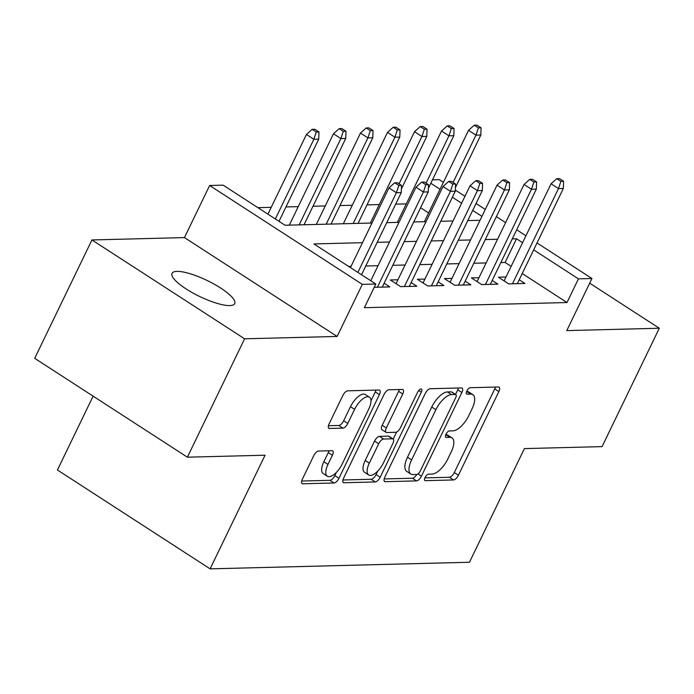 <?xml version="1.0" encoding="UTF-8"?>
<svg xmlns="http://www.w3.org/2000/svg" width="694" height="694" viewBox="0 0 694 694"><rect width="100%" height="100%" fill="white"/><g stroke="black" fill="none" stroke-linecap="round" stroke-linejoin="round"><path stroke-width="1.04" d="M425.066 477.455A3.739 1.596 122.9 0 0 424.893 480.543A3.739 1.596 122.9 0 0 425.353 480.664L453.52 479.944A5.335 2.282 122.9 0 0 458.422 475.234L498.865 391.572A5.335 2.282 122.9 0 0 499.116 387.157A5.335 2.282 122.9 0 0 498.466 386.992L470.289 387.703A3.739 1.596 122.9 0 0 466.854 391.008A3.739 1.596 122.9 0 0 466.68 394.097A3.739 1.596 122.9 0 0 467.14 394.209L470.784 394.123A17.081 7.296 122.9 0 1 472.883 394.66A17.081 7.296 122.9 0 1 472.085 408.775L468.71 415.749A17.081 7.296 122.9 0 1 453.035 430.835L449.391 430.931A3.739 1.596 122.9 0 0 445.964 434.236A3.739 1.596 122.9 0 0 445.791 437.324A3.739 1.596 122.9 0 0 446.242 437.437L449.894 437.35A17.081 7.296 122.9 0 1 451.985 437.879A17.081 7.296 122.9 0 1 451.187 452.002L447.812 458.977A17.081 7.296 122.9 0 1 432.136 474.063L428.493 474.158A3.739 1.596 122.9 0 0 425.066 477.455M229.792 305.586A34.795 8.831 25.8 0 0 234.719 303.625A34.795 8.831 25.8 0 0 214.238 284.176A34.795 8.831 25.8 0 0 176.979 271.38A34.795 8.831 25.8 0 0 172.06 273.341A34.795 8.831 25.8 0 0 192.533 292.79A34.795 8.831 25.8 0 0 229.792 305.586M318.607 451.022A5.335 2.282 122.9 0 0 313.714 455.732L302.367 479.207A5.335 2.282 122.9 0 0 302.116 483.614A5.335 2.282 122.9 0 0 302.766 483.787L334.057 482.989A5.335 2.282 122.9 0 0 338.958 478.27L379.401 394.608A5.335 2.282 122.9 0 0 379.653 390.202A5.335 2.282 122.9 0 0 379.002 390.028L347.703 390.826A5.335 2.282 122.9 0 0 342.81 395.545L329.103 423.895A5.335 2.282 122.9 0 0 328.852 428.311A5.335 2.282 122.9 0 0 329.503 428.476L342.897 428.137A5.335 2.282 122.9 0 0 347.798 423.418L354.591 409.356A14.279 6.099 122.9 0 1 369.451 397.194A14.279 6.099 122.9 0 1 368.783 409L342.159 464.078A14.279 6.099 122.9 0 1 327.299 476.24A14.279 6.099 122.9 0 1 327.967 464.433L332.409 455.255A5.335 2.282 122.9 0 0 332.652 450.848A5.335 2.282 122.9 0 0 332.001 450.675L318.607 451.022M187.38 457.19L34.7 358.33L91.929 239.951L244.6 338.802L187.38 457.19L265.047 455.212L210.108 568.854L469.465 562.253L524.404 448.602L602.071 446.624L659.3 328.245L566.772 330.604L591.947 278.511L578.44 278.858L566.998 302.532L364.376 307.694L375.818 284.019L362.311 284.367L209.64 185.506L223.147 185.159L285.043 225.238L371.993 223.026M244.6 338.802L337.137 336.451L362.311 284.367M384.832 477.108A5.335 2.282 122.9 0 0 384.589 481.515A5.335 2.282 122.9 0 0 385.239 481.688L416.53 480.89A5.335 2.282 122.9 0 0 421.432 476.171L461.874 392.509A5.335 2.282 122.9 0 0 462.126 388.102A5.335 2.282 122.9 0 0 461.467 387.929L430.176 388.727A5.335 2.282 122.9 0 0 425.283 393.446L384.832 477.108M375.298 481.94L344.007 482.738A5.335 2.282 122.9 0 1 343.348 482.564A5.335 2.282 122.9 0 1 343.599 478.157L384.042 394.496A5.335 2.282 122.9 0 1 388.944 389.776L402.338 389.438A5.335 2.282 122.9 0 1 402.988 389.603A5.335 2.282 122.9 0 1 402.737 394.019L386.332 427.946A5.335 2.282 122.9 0 0 386.09 432.362A5.335 2.282 122.9 0 0 386.74 432.527L395.623 432.301A5.335 2.282 122.9 0 0 400.525 427.582L417.597 392.257A3.739 1.596 122.9 0 1 421.484 389.074A3.739 1.596 122.9 0 1 421.31 392.171L380.191 477.22A5.335 2.282 122.9 0 1 375.298 481.94L371.169 479.268L342.931 479.988M659.3 328.245L589.7 283.178M505.987 277.01L498.396 277.21L508.711 283.889L524.924 283.473L519.207 279.777M478.973 277.704L471.382 277.895L481.697 284.575L497.91 284.158L492.193 280.463M451.959 278.389L444.368 278.58L454.683 285.26L470.888 284.852L465.18 281.148M424.945 279.075L417.346 279.274L427.669 285.954L443.874 285.538L438.166 281.842M397.931 279.769L390.332 279.96L400.646 286.639L416.86 286.223L411.143 282.527M374.231 287.307L389.846 286.917L384.129 283.213M566.998 302.532L522.226 273.54M511.14 266.366L505.102 262.453L500.851 262.566M486.112 262.939L473.829 263.252M459.098 263.625L446.815 263.946M432.076 264.319L419.801 264.631M405.062 265.004L392.787 265.316M378.048 265.689L365.764 266.002M351.034 266.383L348.674 266.444M370.908 280.454L370.336 280.471M406.302 203.88L395.667 204.149M379.288 204.565L367.005 204.877M352.266 205.259L339.991 205.571M325.252 205.945L312.977 206.257M298.238 206.63L285.954 206.942M271.224 207.324L257.89 207.662M441.471 221.256L440.933 220.909M428.606 212.928L420.616 207.749M93.126 396.161L57.437 469.994L210.108 568.854M337.137 336.451L184.457 237.591L91.929 239.951M184.457 237.591L209.64 185.506M432.483 179.833L439.276 179.659L443.405 182.331M362.476 242.7L313.922 243.941L375.818 284.019M522.582 242.692L516.544 238.779L512.293 238.892M497.555 239.265L485.279 239.577M470.541 239.951L458.257 240.263M443.527 240.644L431.243 240.957M416.504 241.33L404.229 241.642M389.49 242.015L377.215 242.327M578.44 278.858L533.669 249.866M455.333 190.052L464.963 196.289M476.049 203.472L485.288 209.449M496.375 216.623L505.605 222.609M516.692 229.783L525.931 235.769M537.017 242.943L591.947 278.511M481.94 216.372L472.701 210.395M461.614 203.212L452.384 197.235M440.057 189.254L430.818 183.268M386.723 222.653L399.007 222.332M413.745 221.959L426.021 221.646M440.759 221.273L453.035 220.961M467.773 220.588L480.057 220.276M505.102 262.453L516.544 238.779M451.985 437.879L447.856 435.207A17.081 7.296 122.9 0 0 445.765 434.678L449.894 437.35M472.883 394.66L468.754 391.989A17.081 7.296 122.9 0 0 466.663 391.451L470.784 394.123M424.867 477.897L449.4 477.272A5.335 2.282 122.9 0 0 454.292 472.562L494.744 388.9A5.335 2.282 122.9 0 0 495.412 387.07M455.533 394.418L457.745 389.837A5.335 2.282 122.9 0 0 458.422 388.007M384.164 478.938L412.401 478.218A5.335 2.282 122.9 0 0 416.79 474.453M416.756 474.453A3.739 1.596 122.9 0 0 420.191 471.157L455.689 397.714A3.739 1.596 122.9 0 0 455.863 394.626A3.739 1.596 122.9 0 0 455.403 394.513L451.56 394.608A17.081 7.296 122.9 0 0 435.884 409.703L411.62 459.896A17.081 7.296 122.9 0 0 410.822 474.019A17.081 7.296 122.9 0 0 412.913 474.557L416.756 474.453M455.863 394.626L451.742 391.954A3.739 1.596 122.9 0 0 451.282 391.841L455.403 394.513M410.822 474.019L406.693 471.347A17.081 7.296 122.9 0 1 407.491 457.225L431.755 407.031A17.081 7.296 122.9 0 1 447.439 391.937L451.282 391.841M386.09 432.362L381.96 429.69A5.335 2.282 122.9 0 1 382.212 425.275L398.616 391.347A5.335 2.282 122.9 0 0 399.284 389.516M396.63 432.015L393.229 439.05M377.753 471.061L376.07 474.549L380.191 477.22M369.312 463.158A14.279 6.099 122.9 0 0 368.653 474.956A14.279 6.099 122.9 0 0 383.504 462.794L392.882 443.388A5.335 2.282 122.9 0 0 393.134 438.972A5.335 2.282 122.9 0 0 392.483 438.808L383.6 439.033A5.335 2.282 122.9 0 0 378.698 443.752L369.312 463.158L365.191 460.486A14.279 6.099 122.9 0 0 364.524 472.284L368.653 474.956M393.134 438.972L389.004 436.3A5.335 2.282 122.9 0 0 388.354 436.136L392.483 438.808M365.191 460.486L374.569 441.08A5.335 2.282 122.9 0 1 379.471 436.361L388.354 436.136M371.169 479.268A5.335 2.282 122.9 0 0 376.07 474.549M327.299 476.24L323.178 473.568A14.279 6.099 122.9 0 1 323.838 461.762L328.279 452.583A5.335 2.282 122.9 0 0 328.947 450.753M369.451 397.194L365.322 394.522A14.279 6.099 122.9 0 0 350.47 406.684L354.591 409.356M328.427 425.726L338.776 425.465A5.335 2.282 122.9 0 0 343.669 420.746L350.47 406.684M370.986 400.82L375.281 391.937A5.335 2.282 122.9 0 0 375.948 390.106M301.69 481.037L329.936 480.317A5.335 2.282 122.9 0 0 334.829 475.598L336.408 472.345M481.072 127.817L476.952 125.146L474.245 125.215L478.374 127.887L481.072 127.817L480.829 135.018L475.971 135.139L468.537 130.333L424.372 221.69M478.374 127.887L475.971 135.139L453.104 182.435M480.829 135.018L455.42 187.588M468.537 130.333L474.245 125.215M560.899 181.325L563.606 181.255L559.477 178.584L556.779 178.653L560.899 181.325L558.496 188.577L563.355 188.456L517.334 283.664M512.467 283.794L558.496 188.577L551.071 183.771L504.113 280.905M556.779 178.653L551.071 183.771M563.355 188.456L563.606 181.255M454.058 128.503L449.929 125.831L447.231 125.9L451.36 128.572L454.058 128.503L453.815 135.703L448.949 135.824L441.523 131.019L397.358 222.375M451.36 128.572L448.949 135.824L426.09 183.121M453.815 135.703L428.398 188.274M441.523 131.019L447.231 125.9M427.044 129.197L422.915 126.525L420.217 126.594L424.338 129.266L427.044 129.197L426.801 136.388L421.935 136.518L414.509 131.704L370.344 223.069M424.338 129.266L421.935 136.518L399.076 183.806M426.801 136.388L401.384 188.959M414.509 131.704L420.217 126.594M400.03 129.882L395.901 127.21L393.203 127.28L397.324 129.952L400.03 129.882L399.779 137.082L394.921 137.204L387.495 132.398L343.33 223.754M397.324 129.952L394.921 137.204L353.203 223.503M399.779 137.082L358.061 223.381M387.495 132.398L393.203 127.28M373.008 130.567L368.887 127.896L366.18 127.965L370.31 130.637L373.008 130.567L372.765 137.768L367.907 137.889L360.472 133.083L316.308 224.44M370.31 130.637L367.907 137.889L326.189 224.188M372.765 137.768L331.047 224.067M360.472 133.083L366.18 127.965M533.886 182.01L536.583 181.941L532.463 179.269L529.756 179.338L533.886 182.01L531.483 189.262L536.341 189.141L490.311 284.358M485.453 284.479L531.483 189.262L524.048 184.457L477.09 281.591M529.756 179.338L524.048 184.457M536.341 189.141L536.583 181.941M506.872 182.704L509.57 182.635L505.44 179.963L502.742 180.032L506.872 182.704L504.46 189.956L509.327 189.826L463.297 285.043M458.439 285.165L504.46 189.956L497.034 185.142L450.076 282.284M502.742 180.032L497.034 185.142M509.327 189.826L509.57 182.635M479.849 183.39L482.556 183.32L478.426 180.648L475.728 180.718L479.849 183.39L477.446 190.642L482.313 190.52L436.283 285.728M431.416 285.859L477.446 190.642L470.02 185.827L423.062 282.97M475.728 180.718L470.02 185.827M482.313 190.52L482.556 183.32M452.835 184.075L455.542 184.005L451.412 181.334L448.714 181.403L452.835 184.075L450.432 191.327L455.29 191.206L409.269 286.422M404.402 286.544L450.432 191.327L443.006 186.521L396.048 283.655M448.714 181.403L443.006 186.521M455.29 191.206L455.542 184.005M345.994 131.261L341.864 128.59L339.166 128.659L343.296 131.331L345.994 131.261L345.751 138.453L340.884 138.583L333.458 133.768L289.294 225.134M343.296 131.331L340.884 138.583L299.166 224.882M345.751 138.453L304.033 224.752M333.458 133.768L339.166 128.659M425.821 184.76L428.519 184.699L424.398 182.028L421.692 182.088L425.821 184.76L423.418 192.012L428.276 191.891L382.247 287.108M377.389 287.229L423.418 192.012L415.984 187.207L370.769 280.749M421.692 182.088L415.984 187.207M428.276 191.891L428.519 184.699M318.98 131.947L314.85 129.275L312.153 129.344L316.273 132.016L318.98 131.947L318.737 139.147L313.87 139.268L306.444 134.454L267.919 214.151M316.273 132.016L313.87 139.268L275.344 218.957M318.737 139.147L279.005 221.325M306.444 134.454L312.153 129.344M398.807 185.454L401.505 185.385L397.384 182.713L394.678 182.782L398.807 185.454L396.395 192.706L401.262 192.576L361.531 274.763M357.87 272.395L396.395 192.706L388.97 187.892L350.444 267.589M394.678 182.782L388.97 187.892M401.262 192.576L401.505 185.385M424.598 480.179L425.353 480.664M466.385 393.724L467.14 394.209M445.496 436.951L446.242 437.437M494.744 388.9L498.865 391.572M454.292 472.562L458.422 475.234M449.4 477.272L453.52 479.944M457.745 389.837L461.874 392.509M417.979 473.941L421.432 476.171M412.401 478.218L416.53 480.89M384.164 480.994L385.239 481.688M447.439 391.937L451.56 394.608M431.755 407.031L435.884 409.703M407.491 457.225L411.62 459.896M342.931 482.044L344.007 482.738M398.616 391.347L402.737 394.019M382.212 425.275L386.332 427.946M418.742 390.505L421.31 392.171M379.471 436.361L383.6 439.033M374.569 441.08L378.698 443.752M328.279 452.583L332.409 455.255M323.838 461.762L327.967 464.433M343.669 420.746L347.798 423.418M338.776 425.465L342.897 428.137M328.436 427.782L329.503 428.476M375.281 391.937L379.401 394.608M334.829 475.598L338.958 478.27M329.936 480.317L334.057 482.989M301.69 483.093L302.766 483.787"/></g></svg>
